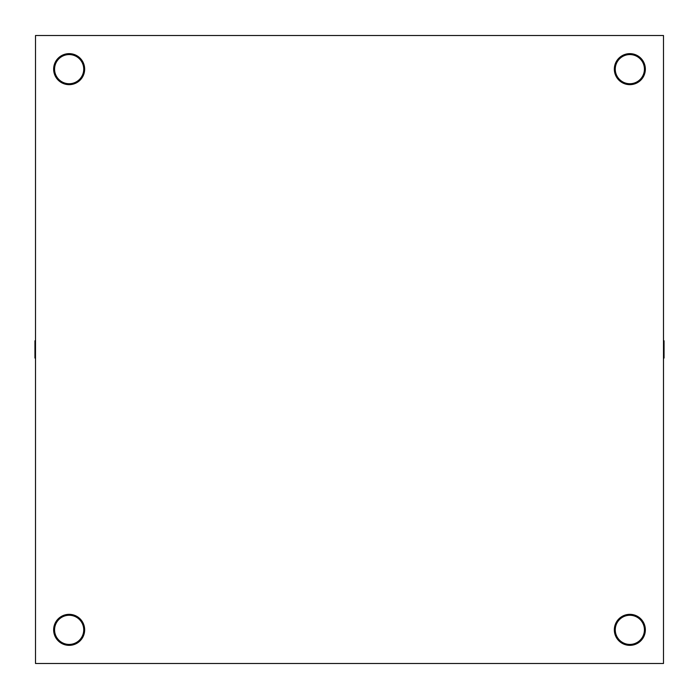 <?xml version="1.0" encoding="UTF-8"?>
<svg xmlns="http://www.w3.org/2000/svg" width="699" height="699" viewBox="0 0 699 699"><rect width="100%" height="100%" fill="white"/><g stroke="black" fill="none" stroke-linecap="round" stroke-linejoin="round"><path stroke-width="1.05" d="M663.604 358.473L663.604 340.527A0.446 0.446 0 0 1 664.05 340.981L664.05 358.019L663.491 358.473M35.396 358.473L35.396 340.527A0.446 0.446 0 0 0 34.95 340.981L34.95 358.019L35.509 358.473M54.574 69.149A14.574 14.574 0 0 1 76.444 56.532A14.574 14.574 0 0 1 76.444 81.774A14.574 14.574 0 0 1 54.574 69.149M615.269 69.149A14.574 14.574 0 0 1 637.139 56.532A14.574 14.574 0 0 1 637.139 81.774A14.574 14.574 0 0 1 615.269 69.149M615.269 629.851A14.574 14.574 0 0 1 637.139 617.226A14.574 14.574 0 0 1 637.139 642.468A14.574 14.574 0 0 1 615.269 629.851M54.574 629.851A14.574 14.574 0 0 1 76.444 617.226A14.574 14.574 0 0 1 76.444 642.468A14.574 14.574 0 0 1 54.574 629.851M53.64 629.851A15.518 15.518 0 0 1 76.907 616.413A15.518 15.518 0 0 1 76.907 643.281A15.518 15.518 0 0 1 53.64 629.851M614.334 629.851A15.518 15.518 0 0 1 637.602 616.413A15.518 15.518 0 0 1 637.602 643.281A15.518 15.518 0 0 1 614.334 629.851M614.334 69.149A15.518 15.518 0 0 1 637.602 55.719A15.518 15.518 0 0 1 637.602 82.587A15.518 15.518 0 0 1 614.334 69.149M53.64 69.149A15.518 15.518 0 0 1 76.907 55.719A15.518 15.518 0 0 1 76.907 82.587A15.518 15.518 0 0 1 53.64 69.149M663.491 35.509L35.509 35.509L35.509 663.491L663.491 663.491L663.491 35.509"/></g></svg>
